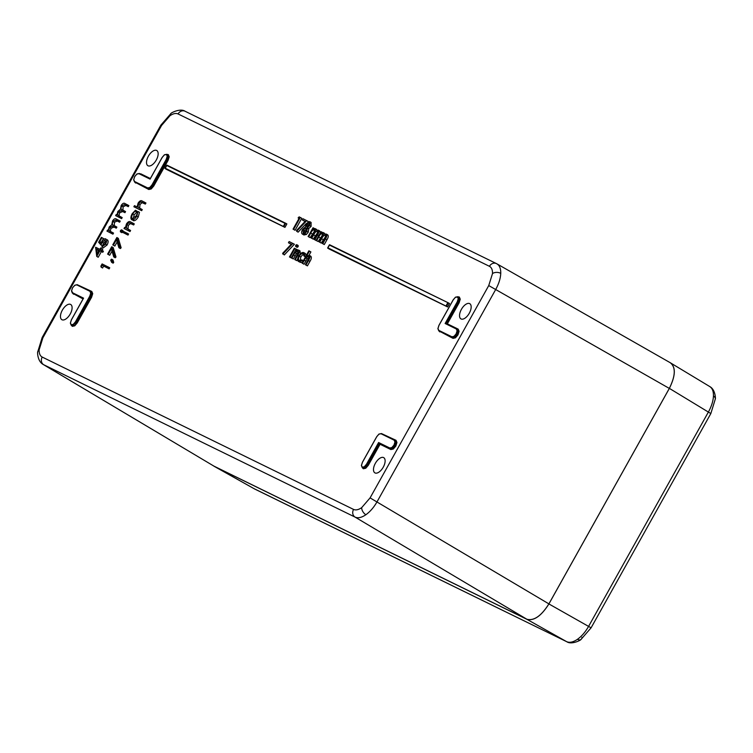 <?xml version="1.0" encoding="UTF-8"?>
<svg xmlns="http://www.w3.org/2000/svg" width="753" height="753" viewBox="0 0 753 753"><rect width="100%" height="100%" fill="white"/><g stroke="black" fill="none" stroke-linecap="round" stroke-linejoin="round"><path stroke-width="1.13" d="M381.884 433.756L396.031 440.326L396.953 442.5L395.824 446.105L393.301 449.023L390.873 449.56L390.769 449.042L393.028 448.553L395.363 445.851L396.407 442.519L394.694 440.025M362.268 467.208L364.33 466.747L366.476 464.253L378.618 442.529L389.781 447.997L391.861 447.546L393.998 445.07L394.939 442.02L394.158 440.176L380.99 433.728L378.919 434.18L376.773 436.674L362.457 462.295L361.496 465.363L362.362 467.717L363.247 468.253L365.497 467.764L367.831 465.053L379.785 443.668L380.058 444.261L368.292 465.307L365.77 468.234L365.497 467.764M395.824 446.105L393.998 445.07M72.392 292.691L83.564 298.15L71.413 319.884L70.453 322.952L71.224 324.797L73.286 324.336L75.441 321.851L89.748 296.23L90.718 293.162L89.927 291.307L76.768 284.869L74.688 285.321L72.561 287.787L71.61 290.837L72.392 293.143L83.263 298.574M72.561 287.787L74.933 285.161M72.015 325.729L71.224 324.797M77.663 284.898L91.8 291.467L92.723 293.642L91.593 297.247L77.258 322.896L74.735 325.823L91.132 296.993L92.177 293.651L91.377 291.665M74.735 325.823L72.307 326.36L72.203 325.842L74.462 325.352M166.432 154.45L164.37 154.911L162.224 157.405L150.082 179.129L138.91 173.67L136.839 174.122L134.702 176.588L133.752 179.638L134.542 181.492L147.701 187.93L149.781 187.478L151.927 184.984L166.244 159.372L167.204 156.295L166.432 154.45L168.296 154.61L169.209 156.775L168.079 160.389L153.744 186.038L151.221 188.965L148.793 189.492L148.689 188.984L150.948 188.495L153.283 185.784L167.618 160.135L168.663 156.793L166.959 154.299M139.804 173.698L140.482 174.028M458.342 296.908L459.33 297.021L460.252 299.186L459.123 302.791L457.749 302.038L445.795 323.423L445.136 323.508L457.278 301.784L458.238 298.706L457.466 296.861L455.405 297.322L453.259 299.816L438.943 325.428L437.982 328.496L438.764 330.351L451.932 336.798L454.003 336.337L456.139 333.871L457.09 330.821L456.309 328.976L456.77 328.788L457.636 330.812L456.6 334.125L457.504 334.652L458.549 331.32L456.836 328.826M456.139 333.871L456.6 334.125L454.285 336.807L452.026 337.306L438.764 330.812L452.92 337.843L455.179 337.353L457.504 334.652L457.975 334.906L455.452 337.824L453.014 338.361L439.084 331M446.727 323.875L458.652 302.537L459.707 299.205L458.85 297.19L457.466 296.861M496.669 263.719A5.883 5.102 116.1 0 0 496.425 263.588L496.669 263.719C499.503 265.225 500.867 268.445 500.754 273.377C500.51 278.403 498.844 283.749 495.747 289.416L377.084 501.733C373.883 507.334 370.147 511.673 365.873 514.732C361.6 517.631 357.995 518.422 355.068 517.104L43.279 364.518L213.908 466.107L526.884 619.248L355.068 517.104A5.883 5.102 116.1 0 1 353.562 509.423C355.764 510.412 358.475 509.828 361.675 507.654L370.081 497.893L488.744 285.575L492.509 273.555C492.594 269.847 491.568 267.437 489.431 266.308L178.075 113.948C175.863 112.959 173.162 113.552 169.962 115.727L161.556 125.478L160.831 125.177L42.168 337.495L42.893 337.796L39.128 349.825C39.043 353.524 40.069 355.934 42.206 357.063A5.883 5.102 116.1 0 0 43.702 364.744L213.908 466.107M383.588 457.579A8.791 4.386 -59.8 0 0 375.455 463.151A8.791 4.386 -59.8 0 0 374.834 472.828A8.791 4.386 -59.8 0 0 375.013 472.931A8.791 4.386 -59.8 0 0 383.192 467.284A8.791 4.386 -59.8 0 0 383.691 457.636A8.791 4.386 -59.8 0 0 383.588 457.579M469.646 303.61A8.791 4.386 120.2 0 1 469.74 303.666A8.791 4.386 120.2 0 1 469.241 313.314A8.791 4.386 120.2 0 1 461.062 318.961A8.791 4.386 120.2 0 1 460.883 318.858A8.791 4.386 120.2 0 1 461.504 309.182A8.791 4.386 120.2 0 1 469.646 303.61M148.04 165.792A8.791 4.386 -59.8 0 0 156.219 160.144A8.791 4.386 -59.8 0 0 156.728 150.496A8.791 4.386 -59.8 0 0 156.624 150.44A8.791 4.386 -59.8 0 0 148.492 156.012A8.791 4.386 -59.8 0 0 147.87 165.698A8.791 4.386 -59.8 0 0 148.04 165.792M61.991 319.761A8.791 4.386 120.2 0 1 61.812 319.667A8.791 4.386 120.2 0 1 62.443 309.982A8.791 4.386 120.2 0 1 70.575 304.41A8.791 4.386 120.2 0 1 70.669 304.466A8.791 4.386 120.2 0 1 70.17 314.114A8.791 4.386 120.2 0 1 61.991 319.761M144.482 202.143L143.879 203.216L140.67 201.813L138.524 203.639L138.053 207.197L142.261 209.607L141.658 210.68L133.874 206.736L134.476 205.663L137.14 206.962L138.072 203.178C139.616 200.863 140.99 200.147 142.185 201.023L145.95 202.999L145.348 204.072L142.138 202.661L139.992 204.496L139.634 208.186M138.025 211.499L136.782 216.102C135.098 218.935 133.432 220.168 131.803 219.791C130.495 218.737 130.617 216.723 132.17 213.739L135.465 210.247L132.679 214.087C131.493 216.346 131.38 217.881 132.349 218.699L136.237 215.819L138.025 211.499L139.493 212.355L138.251 216.958C136.566 219.791 134.9 221.024 133.272 220.648L133.093 220.544M135.465 210.247L136.933 211.104L136.717 212.148L134.147 214.944L133.225 218.747M132.81 223.029L132.208 224.102L128.998 222.69L126.852 224.516L126.382 228.074L130.589 230.484L129.987 231.557L124.019 228.498L124.622 227.425L125.431 227.82L126.4 224.055C127.954 221.749 129.318 221.024 130.514 221.9L134.279 223.886L133.676 224.959L130.467 223.547L128.321 225.373L127.963 229.063M128.612 234.014L128.01 235.087L122.052 232.037L122.645 230.955L128.612 234.014M122.871 231.896L121.845 232.658L120.376 231.802L120.452 230.578L121.487 229.806L122.955 230.663L122.871 231.896M117.167 241.92L114.851 246.052L112.752 244.885L116.875 237.515L118.343 238.372L121.139 247.756L120.358 248.556L118.889 247.699L116.489 239.642L113.383 245.196L114.851 246.052M112.018 251.126L109.703 255.267L107.604 254.1L111.726 246.73L113.195 247.586L115.99 256.971L115.209 257.771L113.741 256.914L111.34 248.857L108.234 254.41L109.703 255.267M113.722 262.458L113.091 263.174L111.623 262.317L110.672 260.124L111.557 259.164L113.025 260.02L113.722 262.458L112.253 261.602L111.623 262.317M103.613 266.167L102.587 268.002L101.118 267.146L100.874 266.138L102.116 263.926L109.74 267.795L109.138 268.868L102.144 265.31L101.118 267.146M127.417 204.75L126.824 205.823L124.377 204.628L121.638 205.927C120.678 208.252 120.904 209.569 122.325 209.88L124.076 210.736L123.473 211.809L121.186 210.689L118.287 211.922C117.346 214.153 117.524 215.443 118.833 215.8L122.193 217.579L121.6 218.652L115.633 215.593L116.226 214.52L117.016 214.906L117.835 211.461L120.48 209.212L121.186 205.475C122.626 203.366 123.887 202.726 124.989 203.555L128.885 205.607L128.292 206.68L125.855 205.484L123.106 206.783L122.927 210.172M124.076 210.736L125.544 211.593L124.942 212.666L122.654 211.546L119.755 212.779C118.814 215.01 118.993 216.299 120.301 216.657M118.758 220.252L118.155 221.326L115.717 220.14L112.969 221.438C112.009 223.763 112.244 225.081 113.656 225.382L115.407 226.239L114.804 227.321L112.517 226.201L109.618 227.434C108.677 229.656 108.856 230.955 110.173 231.303L113.534 233.082L112.931 234.164L106.964 231.105L107.566 230.032L108.347 230.409L109.176 226.973L111.811 224.714L112.517 220.977C113.957 218.878 115.218 218.238 116.32 219.067L120.226 221.109L119.623 222.182L117.186 220.996L114.437 222.295L114.258 225.674M115.407 226.239L116.875 227.095L116.273 228.168L113.985 227.058L111.086 228.281C110.145 230.512 110.333 231.811 111.642 232.159M101.994 237.666L99.716 241.741L100.968 243.172L101.636 241.704C103.076 239.379 104.451 238.456 105.759 238.927C107.001 239.765 106.945 241.515 105.599 244.16L101.815 246.965L104.996 243.793L105.138 239.981L102.163 242.212L101.006 244.998L98.615 242.268L101.363 237.355L103.462 238.522L102.069 240.998M101.297 242.391L99.716 241.741M107.227 239.774C108.47 240.621 108.413 242.372 107.067 245.017L103.283 247.822L101.815 246.965M106.606 240.838L103.632 243.068L102.474 245.855L101.006 244.998M101.937 250.344L103.406 251.201L102.803 252.274L101.382 251.587L98.21 257.262L96.742 256.406L95.622 247.257L99.885 249.347L100.657 247.963L101.288 248.274L100.516 249.648L101.937 250.344L101.335 251.417L99.914 250.73L96.742 256.406M101.288 248.274L102.756 249.13L102.041 250.41M447.611 306.96L449.522 303.544L448.355 302.857L446.435 306.273L447.611 306.96L328.91 248.876L327.809 247.765L446.435 306.273L327.734 248.198L329.654 244.772L448.308 302.838L329.635 244.763M83.056 298.941L72.702 293.341M72.307 326.36L71.554 325.456M148.793 189.492L134.853 182.132M459.123 302.791L447.357 323.837L458.172 329.127L459.095 331.301L458.549 331.32M284.945 227.368L286.865 223.942L285.688 223.264L283.777 226.681L284.945 227.368L166.244 169.284L165.142 168.173L283.777 226.681L165.076 168.597L166.987 165.18L285.688 223.264L166.968 165.171M298.113 217.918L299.167 216.864L301.774 218.285L295.082 230.258L294.527 229.985L293.058 229.128L299.063 218.379L298.113 217.918L299.026 218.445M305.059 221.457L302.301 219.97L302.988 218.737L308.241 221.448L307.845 221.871M306.189 223.622L298.141 232.15L296.673 231.293L296.484 230.55L305.153 221.363L302.301 219.97M309.709 221.646L311.14 222.474L309.615 221.589L309.624 225.552L307.356 227.632L306.763 231.397L304.909 233.646L302.424 234.098L303.807 234.898M311.083 222.446L311.093 226.408L308.824 228.488L308.231 232.253L306.377 234.503L303.892 234.955M314.942 230.616L310.151 237.628L308.128 236.508L313.022 227.754L314.434 228.526M315.262 228.658L317.201 230.164M313.568 228.027L312.721 229.543L315.206 228.63L315.46 231.444L318.293 230.136L319.761 230.992L320.26 232.959M316.354 240.555L314.283 239.52L316.938 234.776L317.672 231.209M318.039 232.112L313.229 239.134L311.205 238.014L313.69 233.562L314.509 229.656C313.163 229.59 311.911 230.738 310.735 233.091L308.683 236.771L310.151 237.628M322.915 234.512L318.124 241.534L316.1 240.405L320.985 231.651L322.397 232.423M323.235 232.564L325.174 234.061M321.54 231.924L320.693 233.449L323.178 232.526L323.432 235.341L326.256 234.032L327.724 234.889C328.637 235.84 328.374 237.477 326.924 239.802L324.27 244.546L322.256 243.417L324.901 238.673L325.635 235.105M326.011 236.009L321.202 243.04L319.178 241.911L321.663 237.459L322.482 233.552C321.136 233.486 319.874 234.635 318.707 236.997L316.655 240.678L318.124 241.534M291.213 244.254L288.446 242.767L289.133 241.544L294.395 244.254L284.295 254.947L282.629 253.347L291.298 244.16L288.446 242.767M298.16 245.506L298.16 246.683L297.134 247.351L295.656 246.495L295.665 245.327L296.691 244.65L298.16 245.506M291.533 257.987L289.463 256.952L294.357 248.198L296.127 249.177M299.289 251.926L296.466 253.497L293.303 258.966L291.279 257.837L296.174 249.092L297.699 249.921M298.574 250.071L300.023 250.918L300.306 253.902M297.736 258.768L296.691 260.623L294.677 259.503L298.019 253.356L297.821 251.069L294.997 252.641L296.466 253.497M304.024 252.754L305.407 253.554L306.33 255.361M305.492 256.858L303.967 256.029L303.346 253.789M304.654 254.552C303.45 254.1 302.169 254.928 300.814 257.037L300.136 260.736M303.28 253.742L303.186 253.695C301.981 253.243 300.701 254.072 299.346 256.18C298.244 258.448 298.244 259.926 299.327 260.604L301.821 259.87L303.299 260.792M302.48 262.26L299.948 262.392M310.02 257.178L307.196 258.75L304.033 264.218L302.009 263.089L308.881 250.805L310.895 251.935L309.059 255.22M310.725 256.152L309.285 255.314L310.725 256.152C311.742 257.14 311.478 258.9 309.925 261.413L307.431 265.875L305.407 264.755L308.758 258.608L308.655 256.378M370.081 497.893L548.899 603.887L669.323 388.416C675.573 375.709 675.883 367.144 670.245 362.72L496.999 263.889M548.899 603.887C541.313 615.935 533.971 621.056 526.884 619.248M378.618 442.529L390.769 449.042L378.891 443.122L366.937 464.516L364.603 467.218L362.278 467.669L363.341 468.771L362.588 467.858M455.706 297.181L459.33 297.021M135.314 182.414L148.689 188.984L135.408 182.48M447.357 323.837L446.708 323.922M456.77 328.788L445.136 323.508L456.309 328.976M300.306 217.429L293.614 229.401L295.082 230.258M293.614 229.401L293.058 229.128M306.772 220.591L296.673 231.293M304.014 235.021L302.546 234.164C301.341 233.477 301.341 231.905 302.527 229.449L305.577 226.757L306.094 223.782L309.615 221.589M308.984 222.85L306.64 224.065L306.772 226.653L309.097 225.241L309.05 222.897M306.179 227.933L303.064 229.75L303.233 232.941L306.198 231.143L306.236 227.961M309.624 225.552L311.093 226.408M307.356 227.632L308.824 228.488M304.909 233.646L306.377 234.503M306.763 231.397L308.231 232.253M310.368 223.66L308.109 224.921L307.723 226.597M306.64 224.065L308.109 224.921M307.572 228.743L304.532 230.606L304.061 233.044M303.064 229.75L304.532 230.606M308.683 236.771L308.128 236.508M317.634 231.19L317.597 231.162C316.175 231.133 314.867 232.366 313.662 234.88L311.761 238.277L313.229 239.134M311.761 238.277L311.205 238.014M318.293 230.136C319.197 231.086 318.933 232.724 317.484 235.049L314.839 239.783L316.307 240.64M314.839 239.783L314.283 239.52M316.655 240.678L316.1 240.405M325.607 235.087L325.56 235.068C324.148 235.03 322.83 236.273 321.635 238.776L319.724 242.184L321.202 243.04M319.724 242.184L319.178 241.911M326.256 234.032C327.169 234.983 326.906 236.621 325.456 238.946L322.802 243.69L324.27 244.546M322.802 243.69L322.256 243.417M323.178 232.526L324.675 233.402M292.926 243.398L282.827 254.09M296.691 244.65L296.691 245.826L298.16 246.683M296.691 245.826L295.656 246.495M294.912 248.471L290.018 257.225L291.486 258.081M290.018 257.225L289.463 256.952M294.997 252.641L291.835 258.11L293.303 258.966M291.835 258.11L291.279 257.837M296.72 249.356L295.844 250.937L298.517 250.043C299.543 251.041 299.28 252.792 297.727 255.305L295.223 259.766L296.691 260.623M295.223 259.766L294.677 259.503M298.517 250.043L300.023 250.918M301.821 259.87L301.953 260.689L298.715 261.677C297.322 260.802 297.331 258.91 298.734 256.011C300.522 253.196 302.217 252.067 303.826 252.641L305.407 253.554M303.826 252.641L304.739 255.7L305.803 256.312M301.953 260.689L303.017 261.3M299.346 256.18L300.814 257.037M304.739 255.7L303.967 256.029M308.617 256.359L305.727 257.893L304.334 260.199L302.565 263.362L304.033 264.218M302.565 263.362L302.009 263.089M305.727 257.893L307.196 258.75M309.427 251.078L306.527 256.265L309.257 255.295C310.274 256.284 310.01 258.044 308.457 260.557L305.963 265.018L307.431 265.875M305.963 265.018L305.407 264.755M97.288 253.987L99.283 250.42L96.61 249.111L97.288 253.987M99.914 250.73L101.382 251.587M101.335 251.417L102.803 252.274M99.227 250.523L98.078 249.968L98.37 252.048M96.61 249.111L98.078 249.968M102.163 242.212L103.632 243.068M105.599 244.16L107.067 245.017M112.065 232.225L111.463 233.308L112.931 234.164M111.463 233.308L106.964 231.105M109.618 227.434L111.086 228.281M114.804 227.321L116.273 228.168M112.969 221.438L114.437 222.295M118.155 221.326L119.623 222.182M120.725 216.723L120.132 217.796L121.6 218.652M120.132 217.796L115.633 215.593M118.287 211.922L119.755 212.779M123.473 211.809L124.942 212.666M121.638 205.927L123.106 206.783M126.824 205.823L128.292 206.68M108.272 266.939L107.67 268.012L109.138 268.868M107.67 268.012L102.144 265.31M111.557 259.164L112.253 261.602M108.234 254.41L107.604 254.1M111.726 246.73L114.522 256.114L115.99 256.971M114.522 256.114L113.741 256.914M113.383 245.196L112.752 244.885M116.875 237.515L119.671 246.899L121.139 247.756M119.671 246.899L118.889 247.699M121.487 229.806L121.402 231.039L122.306 231.566M121.402 231.039L120.376 231.802M127.144 233.157L126.542 234.23L128.01 235.087M126.542 234.23L122.052 232.037M129.121 229.627L128.518 230.7L129.987 231.557M128.518 230.7L124.019 228.498M126.852 224.516L128.321 225.373M128.998 222.69L130.467 223.547M132.208 224.102L133.676 224.959M136.782 216.102L138.251 216.958M132.679 214.087L134.147 214.944M135.248 211.292L136.717 212.148M140.792 208.75L140.19 209.823L141.658 210.68M140.19 209.823L133.874 206.736M138.524 203.639L139.992 204.496M140.67 201.813L142.138 202.661M143.879 203.216L145.348 204.072M446.162 305.68L447.687 302.941L448.355 302.857L329.343 245.026M253.695 488.49L566.623 641.65C569.588 642.987 573.202 642.196 577.476 639.297C581.749 636.238 585.476 631.899 588.648 626.28L708.404 412.013C711.519 406.366 713.204 401.029 713.449 396.003C713.562 391.061 712.178 387.842 709.326 386.327M669.699 362.4L709.778 386.571C715.896 389.885 715.519 399.881 715.35 398.874L710.832 413.557L591.086 627.823L548.899 603.944C541.313 615.992 533.971 621.112 526.874 619.305L213.852 466.135L254.269 488.801A5.883 5.102 -63.9 0 0 254.486 488.923A5.883 5.102 -63.9 0 0 254.721 489.026M212.779 465.458L254.486 488.923L566.849 641.763A5.883 5.102 -63.9 0 1 566.623 641.65L526.874 619.305M710.832 413.557L669.37 388.379L548.899 603.944M669.37 388.379C675.62 375.672 675.93 367.106 670.292 362.692M393.301 449.023L393.028 448.553M396.953 442.5L396.407 442.519M365.77 468.234L363.341 468.771M391.861 447.546L392.134 448.007L389.885 448.506L389.781 447.997M394.939 442.02L395.485 442.011L394.459 445.324L392.134 448.007M379.211 434.048L381.47 433.559L394.619 439.987L395.485 442.011M381.47 433.559L394.158 440.176M364.33 466.747L364.603 467.218M366.476 464.253L368.292 465.307M362.362 467.717L361.515 465.712M71.61 290.837L73.455 294.244M74.688 285.321L77.23 284.681L90.379 291.119M73.286 324.336L73.568 324.807L71.243 325.258L72.109 325.795M71.328 325.305L70.481 323.301M91.593 297.247L90.219 296.484L75.902 322.105L73.568 324.807M77.258 322.896L75.441 321.851M90.718 293.162L91.264 293.143L90.219 296.484L89.748 296.23M89.927 291.307L90.464 291.166L91.264 293.143M90.398 291.129L77.23 284.681L74.989 285.18M92.723 293.642L92.177 293.651M134.542 181.492L133.78 179.986M167.204 156.295L167.75 156.285L166.705 159.627L152.388 185.238L150.054 187.949L147.804 188.438L147.701 187.93M164.662 154.779L166.95 154.299L164.436 154.76L162.177 157.386L150.129 178.941M166.912 154.28L167.75 156.285M149.781 187.478L150.054 187.949M153.744 186.038L151.927 184.984M167.298 154.497L168.296 154.61M166.244 159.372L168.079 160.389M169.209 156.775L168.663 156.793M151.221 188.965L150.948 188.495M457.09 330.821L457.636 330.812M454.003 336.337L454.285 336.807M458.238 298.706L458.793 298.696L457.749 302.038L457.278 301.784M457.946 296.691L458.793 298.696M438.764 330.351L438.011 328.845M459.095 331.301L457.975 334.906M451.932 336.798L453.014 338.361M455.452 337.824L455.179 337.353M460.252 299.186L459.707 299.205M361.675 507.654A5.883 3.473 55.1 0 0 365.873 514.732M492.509 273.555A5.883 3.737 2.1 0 1 500.754 273.377M185.313 111.369A5.883 5.102 116.1 0 0 185.069 111.237L496.425 263.588A5.883 5.102 116.1 0 0 489.431 266.308M39.128 349.825A5.883 3.737 -177.9 0 0 37.659 352.178L37.659 352.178C37.481 351.086 37.085 361.224 43.288 364.518M169.962 115.727A5.883 3.473 -124.9 0 1 170.997 113.468L160.831 125.177M42.206 357.063L353.562 509.423M161.556 125.478L42.893 337.796M390.873 449.56L380.058 444.261M140.764 173.811L150.365 178.517M669.323 388.416L488.744 285.575M394.751 440.063L396.031 440.326M438.867 330.859L439.837 331.904M456.892 328.863L457.692 329.306M445.795 323.423L456.76 328.788M90.52 291.195L91.32 291.637M83.31 298.489L72.486 293.199M137.14 173.981L139.39 173.491L150.214 178.79L138.91 173.67M134.636 182L135.606 183.045M170.997 113.468C170.884 112.894 180.381 108.018 185.069 111.237A5.883 5.102 116.1 0 0 178.075 113.948M362.278 467.669L361.393 465.523L362.409 462.267L376.726 436.655L378.985 434.029L380.99 433.728M283.495 226.079L285.029 223.349L166.677 165.434M310.735 233.091L312.203 233.948M313.662 234.88L315.131 235.736M317.484 235.049L318.698 235.755M318.707 236.997L320.176 237.844M321.635 238.776L323.103 239.633M325.456 238.946L326.924 239.802M293.604 254.947L295.072 255.804M297.727 255.305L298.79 255.916M304.334 260.199L305.803 261.056M308.457 260.557L309.925 261.413M112.517 226.201L113.985 227.058M115.717 220.14L117.186 220.996M121.186 210.689L122.654 211.546M124.377 204.628L125.855 205.484M130.09 223.067L131.559 223.923M141.762 202.181L143.23 203.037M713.449 396.003A5.883 3.737 2.1 0 1 715.35 398.874M577.476 639.297A5.883 3.473 55.1 0 0 580.911 639.532L580.911 639.532A5.883 3.473 55.1 0 0 581.956 637.273M72.504 287.768L71.507 290.997L72.392 293.143M83.414 298.301L71.366 319.856L70.358 323.112L71.243 325.258M139.38 173.482L136.905 173.971L134.655 176.569L133.657 179.798L134.542 181.944M457.993 296.71L455.48 297.171L453.212 299.798L438.895 325.409L437.888 328.656L438.764 330.812M90.464 291.166L91.377 291.675M37.659 352.178L42.168 337.495M316.712 229.505L315.243 228.648M329.39 244.838L327.668 247.916M165.001 168.324L166.724 165.246M566.849 641.763C571.536 644.982 581.034 640.106 580.911 639.532L591.086 627.823"/></g></svg>
